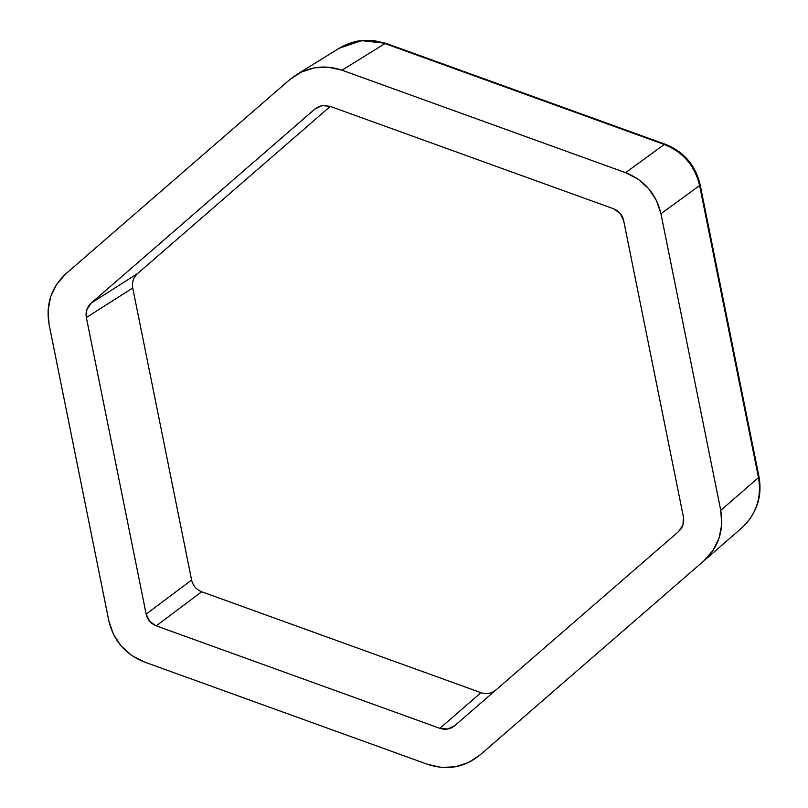 <?xml version="1.0" encoding="UTF-8"?>
<svg xmlns="http://www.w3.org/2000/svg" width="808" height="808" viewBox="0 0 808 808"><rect width="100%" height="100%" fill="white"/><g stroke="black" fill="none" stroke-linecap="round" stroke-linejoin="round"><path stroke-width="1.21" d="M703.92 560.813L741.603 528.089C756.217 514.474 761.843 497.637 758.48 477.579L720.746 510.353L758.48 477.579L699.597 185.557L660.944 213.746L720.746 510.353C724.079 530.432 718.453 547.269 703.869 560.863L480.043 754.985C464.529 767.499 447.117 770.65 427.816 764.418L144.198 661.934L427.816 764.418L441.481 767.428L455.359 766.782L468.519 762.54L480.043 754.985L703.869 560.863L712.989 550.5L719.08 538.057L721.726 524.362L720.746 510.353L660.944 213.746L656.399 200.384L648.612 188.577L638.108 179.124L625.594 172.68L341.966 70.195L328.311 67.195L314.433 67.832L301.273 72.074L289.739 79.628L65.923 273.75L56.802 284.113L50.712 296.556L48.066 310.252L49.046 324.261L108.848 620.867L113.393 634.23L121.18 646.036L131.684 655.49L144.198 661.934C125.341 654.379 113.564 640.693 108.848 620.867L49.046 324.261C45.713 304.192 51.338 287.355 65.923 273.75L289.739 79.628L296.597 74.619C310.898 66.306 326.028 64.832 341.966 70.195L625.594 172.68L664.257 144.481L385.012 43.592L341.966 70.195L385.012 43.592C369.084 38.208 353.965 39.683 339.643 47.995M137.542 273.569C133.371 277.457 131.765 282.265 132.724 288.001L86.355 317.524L132.724 288.001L191.607 580.033L146.157 614.12L86.355 317.524C85.406 311.787 87.012 306.979 91.183 303.091L137.542 273.569L330.27 106.414L137.542 273.569L91.183 303.091L314.989 108.979L318.645 106.656L322.301 105.565L329.916 106.282L613.535 208.757L620.11 213.302L623.635 220.493L683.437 517.09L682.962 525.008L678.609 531.523L454.803 725.635L447.743 729.008L439.875 728.331L156.257 625.857L149.682 621.312L146.157 614.12L86.355 317.524L86.83 309.615L91.183 303.091L314.989 108.979L322.049 105.606L329.916 106.282L613.535 208.757C618.918 210.918 622.281 214.827 623.635 220.493L683.437 517.09C684.386 522.827 682.78 527.634 678.609 531.523L454.803 725.635C450.369 729.22 445.39 730.109 439.875 728.331L156.257 625.857L201.697 591.769L480.952 692.668L439.875 728.331L480.952 692.668C486.466 694.446 491.436 693.547 495.87 689.971M660.944 213.746L699.597 185.557C694.91 165.711 683.134 152.025 664.257 144.481L625.594 172.68C644.451 180.234 656.227 193.93 660.944 213.746M741.603 528.089C756.248 514.484 761.873 497.647 758.48 477.579L759.005 476.75L758.48 477.579L699.597 185.557L700.132 184.729L699.597 185.557C694.941 165.691 683.154 152.005 664.257 144.481L665.236 144.238L664.257 144.481L385.012 43.592L385.992 43.339L361.58 40.642L339.4 48.157M314.989 108.979L318.998 106.505L314.989 108.979M132.724 288.001L191.607 580.033C192.95 585.699 196.314 589.608 201.697 591.769L480.952 692.668M201.697 591.769L156.257 625.857C150.874 623.695 147.511 619.786 146.157 614.12L191.607 580.033M339.451 48.116L296.405 74.73M344.279 45.48L357.803 41.026L373.084 40.41L385.992 43.339L665.236 144.238C683.901 151.672 695.536 165.165 700.132 184.729L759.005 476.75C762.479 496.779 756.682 513.878 741.623 528.068L703.889 560.833"/></g></svg>
